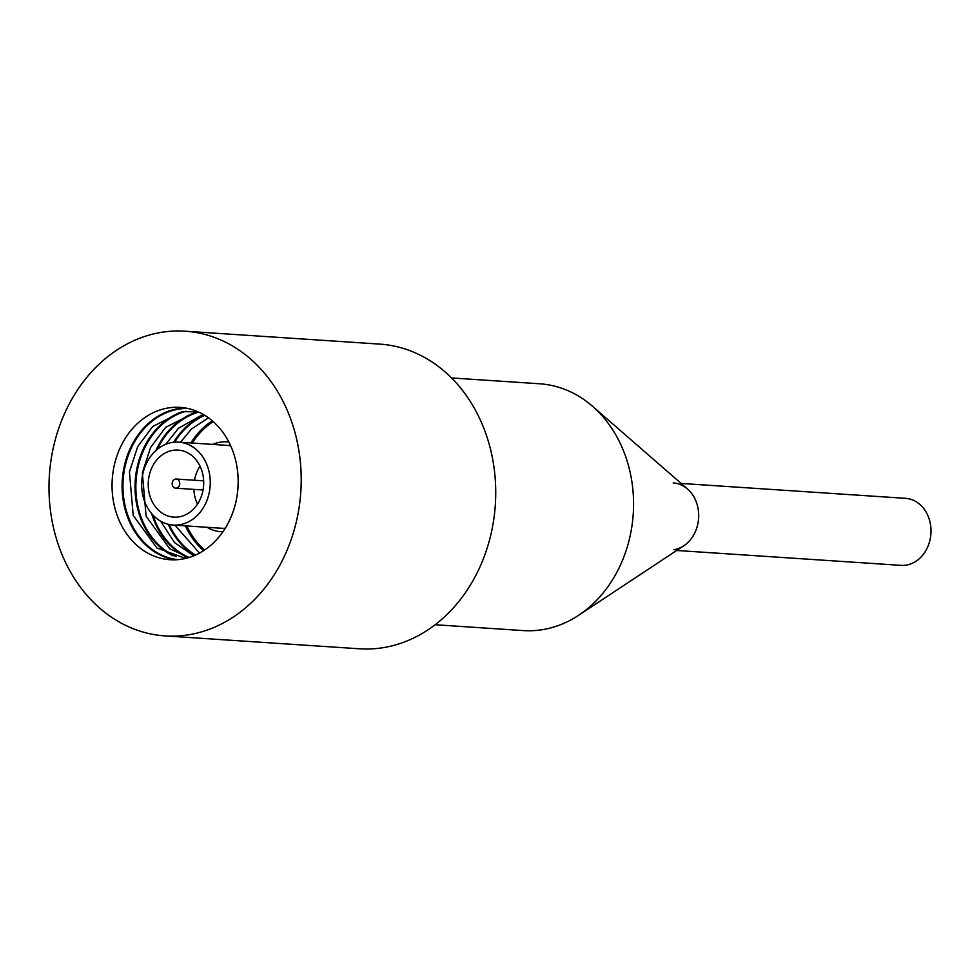 <?xml version="1.0" encoding="UTF-8"?>
<svg xmlns="http://www.w3.org/2000/svg" width="980" height="980" viewBox="0 0 980 980"><rect width="100%" height="100%" fill="white"/><g stroke="black" fill="none" stroke-linecap="round" stroke-linejoin="round"><path stroke-width="1.47" d="M162.129 332.232A152.684 125.979 93.8 0 1 185.208 331.203A152.684 125.979 93.8 0 1 300.799 491.887A152.684 125.979 93.8 0 1 164.995 635.898A152.684 125.979 93.8 0 1 49 489.192A152.684 125.979 93.8 0 1 162.129 332.232M185.208 331.203L379.726 344.103A152.684 125.979 93.8 0 1 495.329 504.786A152.684 125.979 93.8 0 1 359.513 648.797L164.995 635.898M451.523 377.937L539.613 383.78A123.676 102.043 93.8 0 1 592.484 406.247A123.676 102.043 93.8 0 1 578.629 615.293A123.676 102.043 93.8 0 1 541.94 629.748A123.676 102.043 93.8 0 1 523.246 630.581L435.157 624.738M592.484 406.247L687.543 489.02A33.59 27.71 93.8 0 1 683.77 545.799L578.629 615.293M168.609 407.888A76.342 62.99 93.8 0 1 180.149 407.374A76.342 62.99 93.8 0 1 237.956 487.721A76.342 62.99 93.8 0 1 170.042 559.727A76.342 62.99 93.8 0 1 112.051 486.374A76.342 62.99 93.8 0 1 168.609 407.888M228.855 442.017A45.043 37.166 -86.2 0 0 227.139 441.858A45.043 37.166 -86.2 0 0 212.55 444.418M207.062 527.289A45.043 37.166 -86.2 0 0 221.174 531.748A45.043 37.166 -86.2 0 0 222.901 531.809L221.174 531.748M230.704 445.876A41.528 34.263 -86.2 0 0 226.907 445.361L178.715 442.164A41.528 34.263 -86.2 0 0 141.769 481.339A41.528 34.263 -86.2 0 0 173.215 525.047A41.528 34.263 -86.2 0 0 179.487 524.766A41.528 34.263 -86.2 0 0 210.259 482.074A41.528 34.263 -86.2 0 0 178.715 442.164M173.215 525.047L221.407 528.245A41.528 34.263 -86.2 0 0 225.241 528.232M200.03 466.162A33.59 27.71 -86.2 0 0 194.481 480.249M193.881 489.388A33.59 27.71 -86.2 0 0 197.507 504.075M178.813 516.901A33.59 27.71 -86.2 0 0 203.705 482.368A33.59 27.71 -86.2 0 0 178.189 450.09A33.59 27.71 -86.2 0 0 148.311 481.768A33.59 27.71 -86.2 0 0 173.742 517.121A33.59 27.71 -86.2 0 0 178.813 516.901M175.567 479.061A4.582 3.785 -86.2 0 0 172.174 483.777A4.582 3.785 -86.2 0 0 175.653 488.175A4.582 3.785 -86.2 0 0 179.732 483.851A4.582 3.785 -86.2 0 0 176.265 479.036A4.582 3.785 -86.2 0 0 175.567 479.061M681.137 483.446L905.483 498.33A33.59 27.71 93.8 0 1 931 530.609A33.59 27.71 93.8 0 1 906.108 565.129A33.59 27.71 93.8 0 1 901.037 565.362L676.69 550.478M673.811 549.731A33.59 27.71 -86.2 0 0 698.691 515.198A33.59 27.71 -86.2 0 0 673.174 482.92M204.845 415.385A75.877 62.598 -86.2 0 0 174.636 442.188M169.173 524.484A75.877 62.598 -86.2 0 0 195.584 555.048M198.756 412.127A75.877 62.598 -86.2 0 0 157.351 449.33M152.99 515.125A75.877 62.598 -86.2 0 0 189.115 557.473M185.943 411.245A75.877 62.598 -86.2 0 0 136.049 480.96A75.877 62.598 -86.2 0 0 176.302 556.652M187.682 408.427A75.877 62.598 -86.2 0 0 179.156 409.052A75.877 62.598 -86.2 0 0 122.941 485.259A75.877 62.598 -86.2 0 0 177.65 559.666M175.089 559.813A76.342 62.99 93.8 0 1 122.12 483.985A76.342 62.99 93.8 0 1 178.666 408.562A76.342 62.99 93.8 0 1 185.159 407.95M173.068 555.856A76.342 62.99 93.8 0 1 135.215 480.898A76.342 62.99 93.8 0 1 182.635 411.612M185.98 556.714A76.342 62.99 93.8 0 1 151.667 513.643M155.845 450.629A76.342 62.99 93.8 0 1 195.547 412.458M194.836 555.366A76.342 62.99 93.8 0 1 168.193 524.251M173.619 442.286A76.342 62.99 93.8 0 1 204.146 414.969M213.211 421.608A75.423 62.23 -86.2 0 0 192.288 443.07M186.788 525.942A75.423 62.23 -86.2 0 0 204.698 549.976M203.668 550.65A76.342 62.99 93.8 0 1 185.367 525.856M190.867 442.972A76.342 62.99 93.8 0 1 212.28 420.812M199.516 553.112L174.93 525.158M180.43 442.286L191.455 429.056L208.495 417.823M193.771 555.819L174.501 542.565L160.622 521.188M165.718 444.332L178.544 428.199L203.154 414.381M189.067 557.485L169.785 548.837L146.094 516.191L142.345 472.789L150.614 447.468L165.632 427.341L195.032 412.543L198.707 412.102M188.454 557.669L183.554 557.632L156.874 547.979L133.182 515.333L129.434 471.944L137.702 446.611L152.721 426.496L182.121 411.686L198.132 411.845M228.83 441.968L227.139 441.858M175.653 488.175L203.056 489.988M176.265 479.036L203.656 480.849"/></g></svg>
